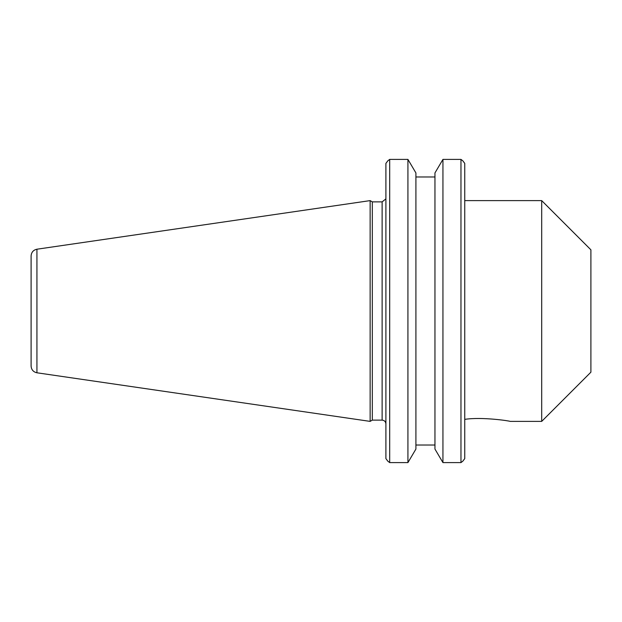 <?xml version="1.0" encoding="UTF-8"?>
<svg xmlns="http://www.w3.org/2000/svg" width="622" height="622" viewBox="0 0 622 622"><rect width="100%" height="100%" fill="white"/><g stroke="black" fill="none" stroke-linecap="round" stroke-linejoin="round"><path stroke-width="0.93" d="M464.751 419.36C482.042 416.717 509.667 420.907 510.164 421.382L541.7 421.382L541.7 200.618L464.751 200.618M464.751 458.624L462.799 461.205L464.751 458.624L464.751 163.376L462.799 160.795L464.751 163.376M541.7 200.618L590.9 249.819L590.9 372.181L541.7 421.382M442.942 159.403L442.942 462.597L434.957 449.076L434.957 172.924L442.942 159.403L460.964 159.403L462.799 160.795M460.964 159.403L460.964 462.597L442.942 462.597M462.799 461.205L460.964 462.597M385.904 163.376L387.848 160.795L385.904 163.376L385.904 458.624L387.848 461.205L385.904 458.624M372.321 311L372.321 201.878L370.137 200.618L370.137 421.382L372.321 420.122L372.321 311M387.848 160.795L389.691 159.403L407.923 159.403L415.908 172.924L415.908 449.076L407.923 462.597L407.923 159.403M407.923 462.597L389.691 462.597L389.691 159.403M389.691 462.597L387.848 461.205M415.908 445.018L434.957 445.018L415.908 445.018M434.957 176.982L415.908 176.982M31.1 311L31.1 366.047C31.38 369.732 33.324 371.979 36.931 372.788L36.931 249.212C33.324 250.021 31.38 252.268 31.1 255.953L31.1 311M385.796 198.978L382.118 201.878L382.118 420.122C384.419 420.348 385.679 421.607 385.904 423.909M382.118 201.878L372.321 201.878M382.118 420.122L372.321 420.122M36.931 372.788L370.137 421.382M36.931 249.212L370.137 200.618"/></g></svg>
